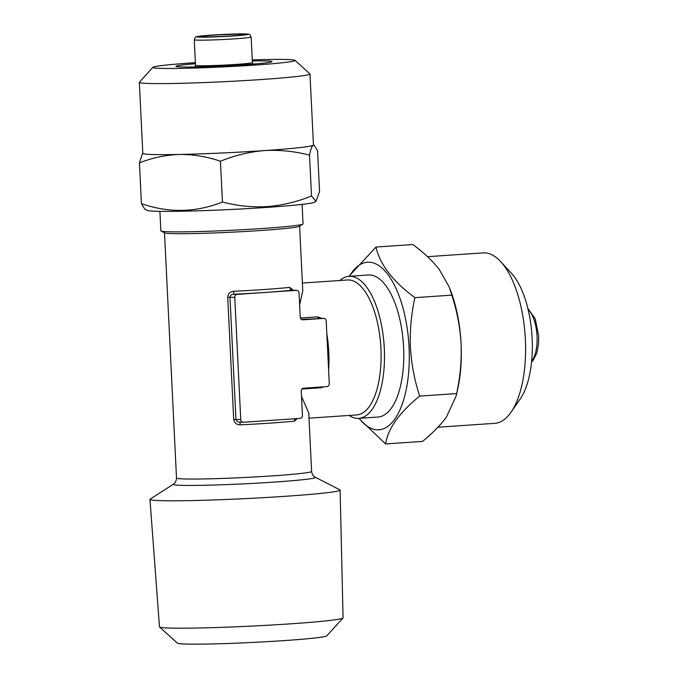 <?xml version="1.0" encoding="UTF-8"?>
<svg xmlns="http://www.w3.org/2000/svg" width="678" height="678" viewBox="0 0 678 678"><rect width="100%" height="100%" fill="white"/><g stroke="black" fill="none" stroke-linecap="round" stroke-linejoin="round"><path stroke-width="1.02" d="M359.111 418.326A84.004 35.731 -93.9 0 0 409.063 347.373A84.004 35.731 -93.9 0 0 386.214 272.403A84.004 35.731 -93.9 0 0 349.416 276.285M348.907 276.319L376.002 247.055C379.892 264.496 392.85 281.362 414.894 297.659C411.258 314.1 409.766 330.661 410.41 347.348C411.436 364.213 414.538 380.468 419.707 396.096C399.334 412.622 387.977 428.564 385.629 443.929L358.73 418.351A71.19 30.281 -93.9 0 0 384.307 348.484A71.19 30.281 -93.9 0 0 349.06 276.31A71.19 30.281 -93.9 0 0 339.864 280.497M437.946 427.216L494.703 423.343A85.428 36.341 -93.9 0 0 511.059 412.182L520.221 398.961A71.19 30.281 -93.9 0 0 532.137 338.398A71.19 30.281 -93.9 0 0 511.661 273.581L500.788 261.725A85.428 36.341 -93.9 0 0 483.067 252.894L427.53 256.682M511.059 412.182A85.428 36.341 -93.9 0 0 525.365 339.5A85.428 36.341 -93.9 0 0 500.788 261.725M385.629 443.929L422.53 441.412C432.496 433.301 440.471 425.174 446.463 417.029L456.065 396.206L457.497 389.977A85.428 36.341 -93.9 0 0 461.091 343.89C460.099 327.228 457.006 310.982 451.794 295.142L449.311 287.226L439.234 269.369C432.42 260.75 423.648 252.47 412.902 244.538L376.002 247.055M295.422 418.699A2.848 2.229 -95.8 0 0 294.481 421.131A67.63 2.771 177.2 0 1 270.353 423.106A67.63 2.771 177.2 0 1 240.207 424.843C236.554 424.775 234.385 422.97 233.698 419.445L227.723 297.252C228.062 293.684 230.045 291.693 233.673 291.277A67.63 2.771 -2.8 0 0 263.818 289.54A67.63 2.771 -2.8 0 0 289.803 287.387L293.099 290.201M302.1 204.383L303.058 223.867A71.19 2.915 177.2 0 1 302.888 224.087L299.439 226.299A67.63 2.771 177.2 0 1 260.937 230.495A67.63 2.771 177.2 0 1 164.686 232.893L161.042 231.02A71.19 2.915 177.2 0 1 160.847 230.825L159.898 211.333M302.888 224.087A71.19 2.915 177.2 0 1 262.352 228.503A71.19 2.915 177.2 0 1 161.042 231.02M173.424 484.168A71.19 2.915 177.2 0 0 274.751 482.058A71.19 2.915 177.2 0 0 315.27 477.227L339.856 489.821A95.191 3.898 177.2 0 1 340.11 490.084L343.068 617.861A91.911 3.763 177.2 0 1 343 618.014A91.911 3.763 177.2 0 1 290.523 623.836A91.911 3.763 177.2 0 1 159.559 626.989A91.911 3.763 177.2 0 1 159.474 626.836L149.957 499.389A95.191 3.898 177.2 0 1 150.185 499.093L173.424 484.168C173.093 484.329 176.144 483.202 176.509 478.058A67.63 2.771 -2.8 0 0 272.937 475.846A67.63 2.771 -2.8 0 0 311.6 471.447L308.744 412.987L301.524 396.494M340.11 490.084A95.191 3.898 177.2 0 1 285.684 496.279A95.191 3.898 177.2 0 1 149.957 499.389M343 618.014L326.779 635.871A74.826 3.068 177.2 0 1 284.057 640.608A74.826 3.068 177.2 0 1 177.441 643.176L159.559 626.989M308.999 418.182L356.653 414.928A67.63 28.773 -93.9 0 0 380.926 348.551A67.63 28.773 -93.9 0 0 347.441 279.98L302.388 283.057M297.295 418.572L294.481 421.131M299.625 304.939L302.769 290.854L299.608 226.189M300.396 318.024L317.609 316.846L321.906 318.346M349.06 276.31L368.34 274.988A71.19 30.281 86.1 0 1 403.588 347.17A71.19 30.281 86.1 0 1 378.036 417.038L358.755 418.351A71.19 30.281 -93.9 0 1 349.077 415.445M213.451 35.188A21.357 0.873 -2.8 0 0 201.239 36.578A21.357 0.873 -2.8 0 0 231.69 35.875A21.357 0.873 -2.8 0 0 243.902 34.485A21.357 0.873 -2.8 0 0 213.451 35.188M251.148 36.985A28.476 1.17 177.2 0 1 234.868 38.832A28.476 1.17 177.2 0 1 194.272 39.765C195.027 37.417 195.866 36.383 196.806 36.663L211.57 35.12L243.8 33.9C251.623 34.519 248.682 33.332 251.148 36.985L252.402 62.554A28.476 1.17 177.2 0 1 252.402 62.554A28.476 1.17 177.2 0 1 236.122 64.41A28.476 1.17 177.2 0 1 195.518 65.342A28.476 1.17 177.2 0 1 195.527 65.325L195.027 66.936M252.326 60.978A48.053 1.966 177.2 0 1 271.92 61.681A48.053 1.966 177.2 0 1 244.478 64.732A48.053 1.966 177.2 0 1 176.009 66.376A48.053 1.966 177.2 0 1 195.442 63.757M315.999 201.298L314.609 202.188A84.004 3.441 177.2 0 1 266.785 207.4A84.004 3.441 177.2 0 1 147.236 210.375L144.719 209.078L141.431 203.68C168.864 213.121 195.866 212.57 222.443 202.027C237.292 205.917 252.258 207.443 267.352 206.604C282.616 205.332 297.337 201.781 311.507 195.942L315.999 201.298L319.558 191.518L317.567 150.736L314.287 145.346L313.168 145.338A85.428 3.5 177.2 0 1 264.615 150.584C249.538 151.804 234.817 155.355 220.452 161.237C206.985 156.643 193.357 154.381 179.577 154.448C165.771 154.94 152.397 157.754 139.439 162.889L142.405 153.703M252.275 59.884A71.19 2.915 177.2 0 1 294.998 60.35A71.19 2.915 177.2 0 1 254.36 65.105A71.19 2.915 177.2 0 1 152.914 67.3A71.19 2.915 177.2 0 1 193.561 62.791A71.19 2.915 177.2 0 1 195.391 62.673M294.998 60.35L309.897 73.843A85.428 3.5 177.2 0 1 309.982 73.987A85.428 3.5 177.2 0 1 261.14 79.546A85.428 3.5 177.2 0 1 139.337 82.326A85.428 3.5 177.2 0 1 139.397 82.182L152.914 67.3M309.982 73.987L313.456 145.024A85.428 3.5 177.2 0 1 313.168 145.338C311.804 146.295 310.592 149.567 309.515 155.16C294.862 151.296 279.895 149.77 264.615 150.584A85.428 3.5 177.2 0 1 179.577 154.448A85.428 3.5 177.2 0 1 142.812 153.372L139.337 82.326M309.515 155.16L311.507 195.942M139.439 162.889L141.431 203.68M220.452 161.237L222.443 202.027M323.838 386.824L321.084 387.748L302.015 389.045M300.227 317.16L299.04 292.998A2.848 2.576 92.2 0 0 296.337 290.337L237.198 294.371A2.848 2.576 92.2 0 0 234.766 297.388L240.741 419.58A2.848 2.576 92.2 0 0 243.453 422.25L300.015 418.385A2.848 2.576 92.2 0 0 302.447 415.368L301.269 391.214A2.848 2.576 -87.8 0 1 303.702 388.197L326.838 386.621A2.848 2.576 92.2 0 0 329.271 383.604L326.211 321.084A2.848 2.576 92.2 0 0 323.499 318.414L302.939 319.821A2.848 2.576 -87.8 0 1 300.227 317.16M296.583 290.328L292.252 290.184A2.848 2.305 83.9 0 1 289.803 287.387M296.337 290.337L292.252 290.184A70.478 2.89 177.2 0 1 233.757 294.244C231.706 294.26 230.444 295.244 229.978 297.21L235.952 419.402C236.614 421.335 237.97 422.241 240.012 422.114L243.207 422.25M323.753 318.414L301.447 319.414M237.198 294.371L233.757 294.244L233.673 291.277M240.02 422.131L240.207 424.843M456.065 396.206L456.608 393.579C460.218 377.349 461.71 360.789 461.091 343.89A85.428 36.341 -93.9 0 0 450.743 290.998L449.311 287.226M456.608 393.579L419.707 396.096M451.794 295.142L414.894 297.659M531.645 361.188A28.476 12.111 -93.9 0 0 537.035 336.119A28.476 12.111 -93.9 0 0 528.111 309.456M326.838 333.915A67.63 28.773 86.1 0 1 328.796 352.111A67.63 28.773 86.1 0 1 328.618 370.222M233.52 35.951A25.628 1.051 177.2 0 1 199.434 37.112A25.628 1.051 177.2 0 1 211.629 35.112A25.628 1.051 177.2 0 1 245.707 33.951A25.628 1.051 177.2 0 1 233.52 35.951M234.766 297.388L227.723 297.252M240.741 419.58L233.698 419.445M323.499 318.414L318.711 318.236A2.848 1.212 -93.9 0 1 317.609 316.846M302.939 319.821L302.439 319.804M321.084 387.748A2.848 1.212 86.1 0 1 321.338 386.994M527.899 308.583L535.196 318.728L538.663 335.941L538.51 344.212L536.832 353.111L532.959 360.688L531.552 362.077M194.272 39.765L195.518 65.342M313.448 144.906L314.295 145.338M252.402 62.545L253.055 64.096M176.509 478.058L164.508 232.8M315.27 477.227C315.609 477.363 312.465 476.541 311.6 471.447"/></g></svg>
